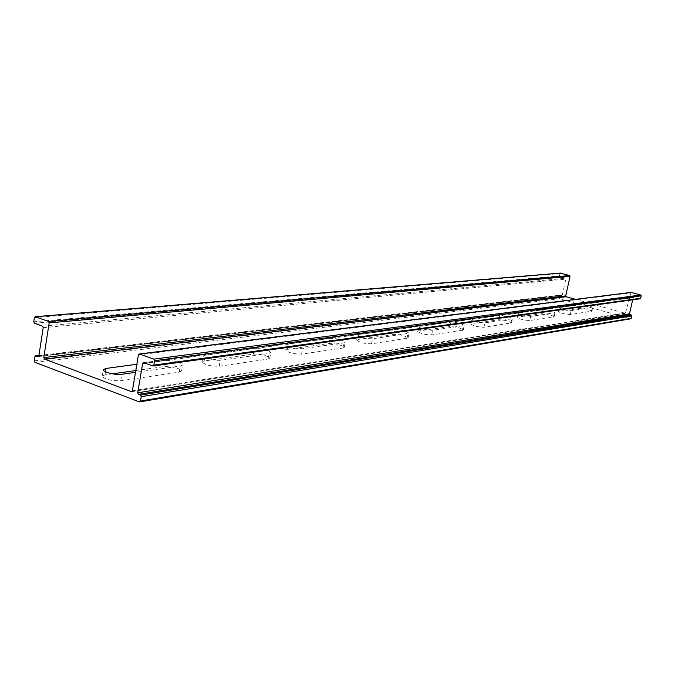 <?xml version="1.0" encoding="UTF-8"?>
<svg xmlns="http://www.w3.org/2000/svg" width="675" height="675" viewBox="0 0 675 675"><rect width="100%" height="100%" fill="white"/><g stroke="black" fill="none" stroke-linecap="round" stroke-linejoin="round"><path stroke-width="0.51" stroke-dasharray="3.38 2.53" d="M631.049 292.402L625.379 313.335L575.513 299.354M559.87 307.446L581.251 304.568C586.465 304.889 590.288 305.851 592.726 307.454L571.134 310.669C565.734 310.365 561.794 309.378 559.313 307.699L559.87 307.446L559.01 311.31L558.453 311.572C560.925 313.267 564.865 314.263 570.265 314.55L591.874 311.2C589.444 309.58 585.622 308.618 580.416 308.315L559.01 311.31M136.831 364.289L164.987 360.509C174.066 360.458 179.955 361.918 182.647 364.888L180.352 365.993L135.481 372.347M205.225 355.101L254.441 348.486C262.668 348.545 268.118 349.912 270.793 352.595L269.047 353.438L220.261 360.34C211.553 360.366 205.841 358.948 203.116 356.096L205.225 355.101L204.188 360.982L202.078 361.994C204.787 364.888 210.499 366.306 219.206 366.255L268.009 359.066L269.755 358.206C267.089 355.489 261.647 354.113 253.42 354.088L204.188 360.982M288.309 343.938L330.033 338.327C337.542 338.47 342.622 339.753 345.271 342.183L343.913 342.832L302.602 348.688C294.688 348.612 289.389 347.279 286.698 344.697L288.309 343.938L287.297 349.346L285.685 350.123C288.368 352.738 293.659 354.071 301.573 354.122L342.908 348.038L344.258 347.372C341.618 344.9 336.547 343.617 329.037 343.499L287.297 349.346M518.864 312.955L542.903 309.724C548.454 310.027 552.479 311.04 554.96 312.761L530.643 316.398C524.872 316.119 520.729 315.073 518.197 313.267L518.864 312.955L517.978 317.056L517.303 317.377C519.826 319.207 523.977 320.254 529.748 320.515L554.082 316.735C551.602 314.989 547.585 313.976 542.033 313.689L517.978 317.056M472.508 319.182L499.728 315.529C505.676 315.799 509.912 316.87 512.443 318.743L484.844 322.886C478.651 322.633 474.272 321.528 471.698 319.562L472.508 319.182L471.589 323.553L470.779 323.941C473.344 325.924 477.723 327.038 483.916 327.265L511.532 322.962C509.009 321.072 504.773 319.992 498.825 319.739L471.589 323.553M358.931 334.446L394.74 329.636C401.65 329.83 406.409 331.037 409.025 333.256L372.516 338.791C365.276 338.639 360.323 337.39 357.666 335.045L358.931 334.446L357.944 339.457L356.678 340.065C359.328 342.436 364.272 343.693 371.52 343.82L408.046 338.074C405.439 335.829 400.68 334.614 393.778 334.437L357.944 339.457M419.681 326.287L450.757 322.11C457.152 322.346 461.632 323.485 464.206 325.519L432.624 330.277C425.942 330.075 421.293 328.894 418.677 326.751L419.681 326.287L418.728 330.944L417.724 331.433C420.331 333.602 424.98 334.775 431.654 334.96L463.261 330.016C460.696 327.957 456.216 326.818 449.828 326.599L418.728 330.944M560.225 273.13L559.347 275.948L559.803 276.767L565.38 278.302L565.836 279.129L562.326 294.95L559.55 295.557L559.035 297.911L559.491 298.738L630.408 318.794L139.337 401.87M112.421 373.823L104.988 374.861L102.17 376.22C104.903 379.434 111.105 380.945 120.783 380.751L179.288 372.136L181.583 370.997C178.9 367.993 173.019 366.525 163.941 366.609L135.785 370.55M632.694 299.818L633.741 297.143L639.875 298.78L152.66 365.968M138.409 354.907L630.501 292.916M132.384 390.808L625.902 312.829M131.988 391.534L625.117 313.318M34.408 317.613L559.862 273.586M33.767 321.806L559.347 275.948M34.459 323.283L559.803 276.767M42.517 326.194L565.38 278.302M43.208 327.679L565.836 279.129M38.872 355.742L562.326 294.95M38.441 356.501L561.575 295.431M38.905 355.539L560.301 295.076M34.931 356.712L559.55 295.557M34.29 360.872L559.035 297.911M34.982 362.357L559.491 298.738M145.226 363.285L633.201 297.658M143.792 362.762L633.994 297.16M462.4 330.438L463.345 325.924M449.828 326.599L450.757 322.11M431.654 334.96L432.624 330.277M406.974 338.597L407.953 333.771M393.778 334.437L394.74 329.636M371.52 343.82L372.516 338.791M510.832 323.3L511.743 319.073M498.825 319.739L499.728 315.529M483.916 327.265L484.844 322.886M553.508 317.014L554.386 313.04M542.033 313.689L542.903 309.724M529.748 320.515L530.643 316.398M342.908 348.038L343.913 342.832M329.037 343.499L330.033 338.327M301.573 354.122L302.602 348.688M268.009 359.066L269.047 353.438M253.42 354.088L254.441 348.486M219.206 366.255L220.261 360.34M179.288 372.136L180.352 365.993M163.941 366.609L164.987 360.509M120.783 380.751L121.854 374.279M104.988 374.861L105.477 371.832M591.393 311.437L592.245 307.682M580.416 308.315L581.251 304.568M570.265 314.55L571.134 310.669M131.625 391.702L625.379 313.335M38.138 356.611L561.803 295.456M38.914 355.463L560.081 295.059M143.421 362.72L633.741 297.143M463.261 330.016L464.206 325.519M417.724 331.433L418.677 326.751M408.046 338.074L409.025 333.256M356.678 340.065L357.666 335.045M511.532 322.962L512.443 318.743M470.779 323.941L471.698 319.562M554.082 316.735L554.96 312.761M517.303 317.377L518.197 313.267M344.258 347.372L345.271 342.183M285.685 350.123L286.698 344.697M269.755 358.206L270.793 352.595M202.078 361.994L203.116 356.096M181.583 370.997L182.647 364.888M102.17 376.22L103.233 369.748M591.874 311.2L592.726 307.454M558.453 311.572L559.313 307.699"/><path stroke-width="1.01" d="M639.875 298.78L640.668 298.282L641.233 295.852L640.744 295.009L631.049 292.402L139.202 353.995L138.409 354.907L132.384 390.808L131.625 391.702L44.474 359.075L43.782 357.581L49.165 322.903L48.457 321.418L35.176 316.727L34.408 317.613L33.767 321.806L34.459 323.283L42.517 326.194L43.208 327.679L38.872 355.742L38.138 356.611L35.665 355.843L34.931 356.712L34.29 360.872L34.982 362.357L139.337 401.87L140.493 401.026L141.227 396.689L140.476 395.128L138.459 394.369L137.708 392.808L142.627 363.631L143.792 362.762L153.039 366.01L153.832 365.099L154.583 360.703L153.824 359.134L139.202 353.995M135.481 372.347L121.854 374.279C115.788 375.308 102.364 372.043 103.233 369.748L106.034 368.432L136.831 364.289M575.513 299.354L566.182 296.73L565.717 295.903L570.063 276.379L569.599 275.552L560.225 273.13M135.785 370.55L112.421 373.823M630.408 318.794L631.201 318.305L631.758 315.9L629.454 313.824L632.694 299.818M139.565 354.029L631.294 292.418M131.228 391.66L131.988 391.534M44.474 359.075L566.182 296.73M43.782 357.581L565.717 295.903M49.165 322.903L570.063 276.379M48.457 321.418L569.599 275.552M35.463 316.761L560.613 273.097M37.817 356.569L38.441 356.501M35.986 355.885L38.905 355.539M140.493 401.026L631.201 318.305M141.227 396.689L631.758 315.9M140.476 395.128L631.277 315.056M138.459 394.369L629.935 314.677M137.708 392.808L629.454 313.824M142.627 363.631L145.226 363.285M153.832 365.099L640.668 298.282M154.583 360.703L641.233 295.852M153.824 359.134L640.744 295.009M105.477 371.832L106.034 368.432M35.176 316.727L560.419 273.08M35.665 355.843L38.914 355.463M139.742 401.912L630.678 318.811M153.039 366.01L640.119 298.797"/></g></svg>
